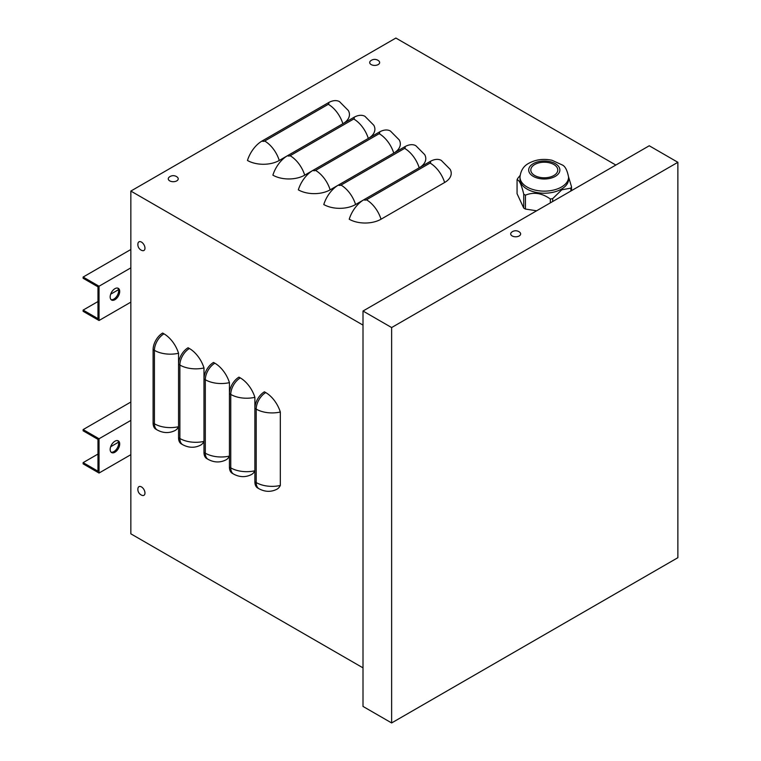 <?xml version="1.0" encoding="UTF-8"?>
<svg xmlns="http://www.w3.org/2000/svg" width="761" height="761" viewBox="0 0 761 761"><rect width="100%" height="100%" fill="white"/><g stroke="black" fill="none" stroke-linecap="round" stroke-linejoin="round"><path stroke-width="1.14" d="M130.844 454.678L99.035 473.038L99.035 438.764L83.13 429.585L83.13 430.802L97.979 439.373L97.979 471.202L83.13 462.631L97.979 454.06M110.668 446.736L118.526 442.198M117.736 440.648A6.744 3.891 -60 0 1 117.251 448.058A6.744 3.891 -60 0 1 111.077 452.186M99.035 473.038L83.13 463.858L83.13 462.631M83.13 429.585L130.844 402.036M114.94 441.209A6.744 3.891 120 0 0 110.526 447.154A6.744 3.891 120 0 0 111.563 452.557A6.744 3.891 120 0 0 118.307 448.667A6.744 3.891 120 0 0 118.307 440.876A6.744 3.891 120 0 0 114.94 441.209M99.035 438.764L130.844 420.405M130.844 302.146L99.035 320.505L99.035 286.231L83.13 277.052L83.13 278.269L97.979 286.84L97.979 318.669L83.13 310.098L97.979 301.527M110.668 294.203L118.526 289.665M117.736 288.105A6.744 3.891 -60 0 1 117.251 295.525A6.744 3.891 -60 0 1 111.077 299.653M99.035 320.505L83.13 311.325L83.13 310.098M83.13 277.052L130.844 249.503M114.94 288.676A6.744 3.891 120 0 0 110.526 294.621A6.744 3.891 120 0 0 111.563 300.024A6.744 3.891 120 0 0 118.307 296.134A6.744 3.891 120 0 0 118.307 288.343A6.744 3.891 120 0 0 114.94 288.676M99.035 286.231L130.844 267.862M450.132 169.313A22.488 12.985 180 0 1 444.633 182.497L381.033 219.216A22.488 12.985 180 0 1 349.223 219.216A22.488 12.985 120 0 1 363.796 199.791L430.06 161.532A22.488 12.985 120 0 1 441.304 160.419L450.132 169.313M363.739 199.829L355.587 204.528A22.488 12.985 -120 0 0 341.014 185.094L404.624 148.376A1.874 1.084 0 0 0 404.624 146.844A22.488 12.985 120 0 1 415.867 145.731L424.686 154.616A22.488 12.985 180 0 1 419.263 167.772M404.624 146.844L338.36 185.094A22.488 12.985 120 0 0 323.786 204.528A22.488 12.985 180 0 0 355.587 204.528M338.293 185.132L330.141 189.841A22.488 12.985 -120 0 0 315.568 170.407L379.178 133.689A1.874 1.084 0 0 0 379.178 132.157A22.488 12.985 120 0 1 390.422 131.035L399.24 139.929A22.488 12.985 180 0 1 393.817 153.075M379.178 132.157L312.914 170.407A22.488 12.985 120 0 0 298.341 189.841A22.488 12.985 180 0 0 330.141 189.841M312.847 170.445L304.704 175.154A22.488 12.985 -120 0 0 290.122 155.72L353.732 118.992A1.874 1.084 0 0 0 353.732 117.46A22.488 12.985 120 0 1 364.976 116.347L373.794 125.242A22.488 12.985 180 0 1 368.372 138.388M353.732 117.46L287.468 155.72A22.488 12.985 120 0 0 272.895 175.154A22.488 12.985 180 0 0 304.704 175.154M287.401 155.758L279.258 160.466A22.488 12.985 -120 0 0 264.685 141.032L328.295 104.305A1.874 1.084 0 0 0 328.295 102.773A22.488 12.985 120 0 1 339.539 101.66L348.357 110.554A22.488 12.985 180 0 1 342.935 123.701M328.295 102.773L262.031 141.032A22.488 12.985 120 0 0 247.458 160.466A22.488 12.985 180 0 0 279.258 160.466M254.878 481.799L254.878 408.353A13.489 7.791 -60 0 1 264.419 391.82L265.741 392.59A22.488 12.985 60 0 1 280.314 412.024L280.314 485.47A22.488 12.985 60 0 1 276.985 489.19C271.106 492.177 265.113 492.025 258.997 488.743A13.489 7.791 120 0 1 256.2 482.56L254.878 481.799A13.489 7.791 120 0 0 257.665 487.972L258.997 488.743M153.104 349.594L154.426 350.355L154.426 423.801A13.489 7.791 120 0 0 157.223 429.984C163.339 433.266 169.332 433.418 175.211 430.431A22.488 12.985 60 0 0 178.55 426.712A22.488 12.985 180 0 1 154.426 423.801L153.104 423.04L153.104 349.594A13.489 7.791 -60 0 1 162.645 333.061L163.967 333.832A22.488 12.985 60 0 1 178.55 353.266L178.55 364.281L179.872 365.042L179.872 438.498A13.489 7.791 120 0 0 182.669 444.671C188.785 447.963 194.778 448.105 200.657 445.118A22.488 12.985 60 0 0 203.986 441.399A22.488 12.985 180 0 1 179.872 438.498L178.55 437.727L178.55 364.281A13.489 7.791 -60 0 1 188.091 347.758L189.413 348.519A22.488 12.985 60 0 1 203.986 367.953L203.986 378.968L205.318 379.739L205.318 453.185A13.489 7.791 120 0 0 208.114 459.359C214.221 462.65 220.224 462.802 226.103 459.806A22.488 12.985 60 0 0 229.432 456.086A22.488 12.985 180 0 1 205.318 453.185L203.986 452.415L203.986 378.968A13.489 7.791 -60 0 1 213.527 362.445L214.859 363.206A22.488 12.985 60 0 1 229.432 382.64L229.432 393.656L230.764 394.426L230.764 467.872A13.489 7.791 120 0 0 233.551 474.046C239.667 477.337 245.67 477.489 251.549 474.493A22.488 12.985 60 0 0 254.878 470.783A22.488 12.985 180 0 1 230.764 467.872L229.432 467.111L229.432 393.656A13.489 7.791 -60 0 1 238.973 377.133L240.305 377.903A22.488 12.985 60 0 1 254.878 397.328L254.878 408.353L256.2 409.114A13.489 7.791 -60 0 1 265.741 392.59M229.432 467.111A13.489 7.791 120 0 0 232.229 473.285L233.551 474.046M203.986 452.415A13.489 7.791 120 0 0 206.783 458.598L208.114 459.359M178.55 437.727A13.489 7.791 120 0 0 181.337 443.901L182.669 444.671M153.104 423.04A13.489 7.791 120 0 0 155.9 429.214L157.223 429.984M363.007 667.863L130.844 533.822L130.844 191.068L395.872 38.05L615.849 165.051M130.844 191.068L363.007 325.109M677.87 557.689L391.63 722.95L363.007 706.427L363.007 311.03L649.247 145.77L677.87 162.302L677.87 557.689M391.63 722.95L391.63 327.553L677.87 162.302M391.63 327.553L363.007 311.03M571.521 190.65L571.521 186.768L568.572 176.904M571.521 186.768A27.891 16.095 180 0 1 570.883 188.129L570.883 191.011M552.676 201.522L552.676 198.64L561.78 189.803L570.883 188.129M552.676 198.64A27.891 16.095 180 0 1 550.317 199.001L550.317 202.883M536.629 210.787L525.451 209.056L525.451 195.158C533.746 191.791 542.032 193.075 550.317 199.001M525.451 195.158A27.891 16.095 180 0 1 523.73 194.16L523.73 208.057L517.061 193.703L517.061 179.805C519.287 179.948 521.504 184.733 523.73 194.16M525.451 209.056A27.891 16.095 180 0 1 523.73 208.057M517.061 179.805A27.891 16.095 180 0 1 517.699 178.435L520.096 175.458M553.827 164.5A13.489 7.791 180 0 1 557.784 170.007A13.489 7.791 180 0 1 549.452 177.208A13.489 7.791 180 0 1 534.745 175.515A13.489 7.791 180 0 1 530.798 170.007A13.489 7.791 180 0 1 539.13 162.816A13.489 7.791 180 0 1 553.827 164.5M568.581 179.187A24.285 14.021 180 0 1 561.466 189.109A24.285 14.021 180 0 1 520.828 182.821A24.285 14.021 180 0 1 520.001 179.187L520.001 177.113A24.285 14.021 0 0 0 520.828 180.738A24.285 14.021 0 0 0 561.466 187.025A24.285 14.021 0 0 0 568.581 177.113L568.581 179.187M144.971 493.014A4.985 2.882 60 0 1 142.164 495.382A6.307 6.307 0 0 1 137.988 488.153A4.985 2.882 60 0 1 141.803 487.135A4.985 2.882 60 0 1 144.971 493.014M144.971 248.191A4.985 2.882 60 0 1 142.164 250.55A6.307 6.307 0 0 1 137.988 243.33A4.985 2.882 60 0 1 141.803 242.312A4.985 2.882 60 0 1 144.971 248.191M378.198 64.571A4.985 2.882 180 0 1 371.52 64.761A4.985 2.882 180 0 1 370.502 60.956A6.307 6.307 0 0 1 378.835 60.956A4.985 2.882 180 0 1 378.198 64.571M519.192 235.948A4.985 2.882 180 0 1 512.524 236.138A4.985 2.882 180 0 1 511.497 232.333A6.307 6.307 0 0 1 519.839 232.333A4.985 2.882 180 0 1 519.192 235.948M176.771 180.861A4.985 2.882 180 0 1 170.103 181.061A4.985 2.882 180 0 1 169.075 177.246A6.307 6.307 0 0 1 177.418 177.246A4.985 2.882 180 0 1 176.771 180.861M381.033 219.216A22.488 12.985 -120 0 0 366.46 199.791L430.06 163.063A22.488 12.985 60 0 1 444.633 182.497M430.06 163.063A1.874 1.084 0 0 0 430.06 161.532M366.46 199.791A1.874 1.084 180 0 1 363.796 199.791M404.624 148.376A22.488 12.985 60 0 1 419.197 167.81M341.014 185.094A1.874 1.084 180 0 1 338.36 185.094M379.178 133.689A22.488 12.985 60 0 1 393.751 153.113M315.568 170.407A1.874 1.084 180 0 1 312.914 170.407M353.732 118.992A22.488 12.985 60 0 1 368.305 138.426M290.122 155.72A1.874 1.084 180 0 1 287.468 155.72M328.295 104.305A22.488 12.985 60 0 1 342.869 123.739M264.685 141.032A1.874 1.084 180 0 1 262.031 141.032M280.314 485.47A22.488 12.985 180 0 1 256.2 482.56L256.2 409.114A22.488 12.985 0 0 0 280.314 412.024M254.878 397.328A22.488 12.985 0 0 1 230.764 394.426A13.489 7.791 -60 0 1 240.305 377.903M229.432 382.64A22.488 12.985 0 0 1 205.318 379.739A13.489 7.791 -60 0 1 214.859 363.206M203.986 367.953A22.488 12.985 0 0 1 179.872 365.042A13.489 7.791 -60 0 1 189.413 348.519M178.55 353.266A22.488 12.985 0 0 1 154.426 350.355A13.489 7.791 -60 0 1 163.967 333.832M555.311 176.371A15.591 8.999 0 0 0 555.311 163.644A15.591 8.999 0 0 0 533.261 163.644A15.591 8.999 0 0 0 533.261 176.371A15.591 8.999 0 0 0 555.311 176.371M568.581 177.113C567.23 170.207 565.109 166.155 562.217 164.937L552.048 160.286C543.668 158.497 535.953 159.477 528.914 163.215C523.625 165.965 520.648 170.597 520.001 177.113"/></g></svg>
